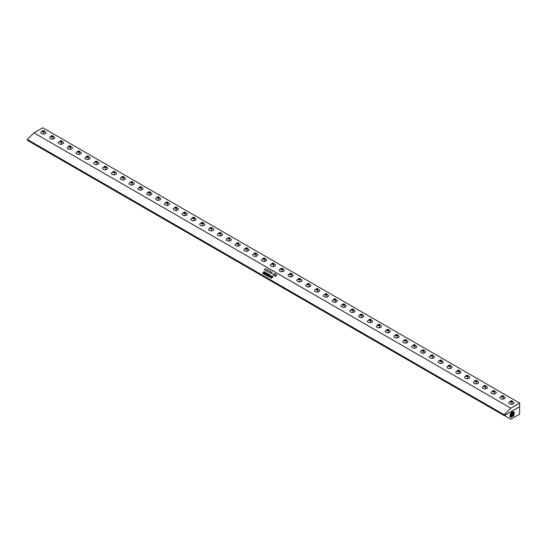 <?xml version="1.0" encoding="UTF-8"?>
<svg xmlns="http://www.w3.org/2000/svg" width="547" height="547" viewBox="0 0 547 547"><rect width="100%" height="100%" fill="white"/><g stroke="black" fill="none" stroke-linecap="round" stroke-linejoin="round"><path stroke-width="0.82" d="M270.649 275.702L269.466 277.179L271.032 275.927L270.649 275.702M269.445 276.912L270.492 276.604L270.997 275.654M271.148 275.982L270.594 275.613L269.815 276.167L269.384 277.267M270.594 275.613L269.377 277.267L270.669 276.652L271.148 275.975L270.594 275.613M519.65 403.071L42.803 127.766L33.976 132.866L510.823 408.171L504.197 414.776L504.197 415.611L519.65 406.667L519.65 403.071L510.823 408.171M33.976 132.866L27.35 139.471L504.197 414.776M264.399 271.756L262.574 273.281L264.044 272.098L263.305 273.739L265.11 272.167L263.702 273.288L264.16 271.627L262.581 273.281M264.796 272.057L263.702 273.288M263.305 273.739L264.044 272.098M265.104 273.322L266.259 272.83L265.589 272.447L263.996 274.026L264.625 274.464L265.11 274.095L264.345 274.081L265.685 273.288M265.11 274.095L264.331 274.129M265.575 272.509L263.955 274.074M265.986 272.816L265.883 273.185M266.266 274.806L267.305 273.726A1.169 0.862 158.9 0 1 267.182 273.794L266.662 274.074L267.223 273.391L266.827 273.158L266.396 274.218L265.459 274.703A0.547 0.403 158.9 0 1 265.302 274.738L265.589 274.724A1.279 0.944 158.9 0 1 265.719 274.656L266.341 274.32L266.068 274.826A2.044 1.511 158.9 0 1 265.999 274.95L266.095 275.312L266.266 274.806M266.779 273.206L266.396 274.225L265.459 274.703A0.547 0.403 158.9 0 1 265.302 274.744L265.179 274.779M267.709 273.671L267.305 273.732A1.169 0.862 158.9 0 1 267.182 273.801L266.662 274.074M267.715 274.826L268.85 274.327L268.201 273.951L266.567 275.585L266.943 275.797L268.235 274.772M268.187 274.02L266.574 275.585M268.55 274.3L268.474 274.683M268.919 276.228L268.133 276.303L269.767 274.854L269.37 274.628L267.736 276.256L268.413 276.645L268.926 276.249L268.139 276.31M269.363 274.697L267.743 276.262M271.148 275.975L271.1 275.572M269.315 276.85L269.377 277.267M273.151 276.878L271.579 277.883L272.365 276.55A1.361 1.005 158.9 0 1 272.29 276.673L271.162 277.637L271.941 276.324A5.962 4.41 158.9 0 1 271.797 276.522L270.697 278.026L271.962 277.11L271.141 278.286L273.151 276.878M276.385 275.264L276.973 274.717L276.023 274.84A1.067 0.786 -21.1 0 0 275.784 275.237L275.736 275.75A0.581 0.431 158.9 0 1 275.572 276.023L275.059 276.064A0.547 0.403 158.9 0 1 275.12 275.866L275.052 276.297L275.777 275.996A1.128 0.834 -21.1 0 0 275.941 275.797A0.766 0.568 -21.1 0 0 276.023 275.606L276.098 274.97A0.526 0.39 158.9 0 1 276.426 274.669L276.385 275.264L276.618 274.662M274.758 276.126L275.339 275.579M276.973 274.717L276.023 274.847A1.067 0.786 -21.1 0 0 275.784 275.244L275.736 275.75A0.581 0.431 158.9 0 1 275.572 276.03L275.066 276.064M266.013 268.392L264.133 269.924L264.454 270.115L265.562 268.488M265.664 268.495L264.133 269.931M267.483 269.24L265.849 270.533L265.78 270.929L266.403 270.69L267.483 269.24L265.849 270.533M269.008 270.115L267.305 271.804M270.485 271.346L270.423 270.991L269.623 271.524L269.692 271.975A1.183 0.875 158.9 0 1 269.466 272.283L268.933 272.645A0.704 0.52 -21.1 0 0 269.151 272.57A1.238 0.916 -21.1 0 0 269.678 272.208L269.945 271.38L270.485 271.346M270.738 271.168L269.623 271.531L269.692 271.982A1.183 0.875 158.9 0 1 269.466 272.283L268.878 272.42M271.1 273.274L272.221 271.968L270.512 272.932L270.874 273.144L270.444 273.575L271.1 273.274M272.611 273.808L272.098 273.801M273.992 275.018L275.025 273.938A1.169 0.868 158.9 0 1 274.902 274.006L274.382 274.286L274.95 273.603L274.546 273.37L274.115 274.43L273.179 274.909A0.547 0.403 158.9 0 1 273.021 274.95L273.309 274.936A1.279 0.944 158.9 0 1 273.438 274.861L274.061 274.532L273.787 275.032A2.044 1.511 158.9 0 1 273.719 275.162L273.815 275.517L273.992 275.018M274.505 273.411L274.122 274.43L273.185 274.915A0.547 0.403 158.9 0 1 273.021 274.956L272.898 274.991M275.428 273.883L275.025 273.938A1.169 0.868 158.9 0 1 274.902 274.013L274.382 274.286M27.35 139.471L27.35 140.305L504.197 415.611M519.575 406.708L505.298 415.002L505.298 416.048L510.823 419.234L519.65 414.134L519.602 406.694M510.802 417.409A3.118 1.798 -60 0 1 510.583 417.306A3.118 1.798 -60 0 1 510.242 414.523A3.118 1.798 -60 0 1 513.701 411.905A3.118 1.798 -60 0 1 514.269 412.629L513.695 415.939L510.577 417.299M510.46 417.217L514.023 414.681L514.269 412.629M510.31 417.06L513.64 414.469L513.961 413.135L513.517 411.836M510.221 416.93L513.38 414.318L513.366 411.795M510.105 416.705L512.997 414.1L513.113 411.782M510.05 416.52L512.73 413.956L512.929 411.802M509.989 416.212L512.348 413.737L512.621 411.877M509.975 415.959L512.081 413.587L512.389 411.966M509.995 415.501L511.698 413.368L512.013 412.076M511.746 411.918L510.064 415.098M510.419 414.1L510.966 413.197M504.375 415.515L505.298 416.048M266.259 272.83L265.548 272.488M267.223 273.391L266.786 273.206M266.341 274.32L266.068 274.826A2.044 1.511 158.9 0 1 265.999 274.95L265.726 275.1M272.215 271.975L270.512 272.932M270.874 273.144L270.45 273.575M270.744 272.803L271.859 272.167L270.744 272.803M270.744 272.796L271.859 272.167M268.844 274.327L268.16 273.999M265.104 272.167L264.762 272.037M269.76 274.861L269.329 274.676M272.939 276.789L271.585 277.883M272.727 276.57L272.351 276.42M272.358 276.413L272.365 276.55A1.361 1.005 158.9 0 1 272.29 276.673L271.162 277.644M271.975 276.235L271.941 276.331A5.962 4.41 158.9 0 1 271.797 276.529L270.703 278.026M271.962 277.11L271.121 278.273M267.374 271.408L267.305 271.811M267.456 271.49L268.399 270.505A8.745 6.468 -21.1 0 0 267.962 270.915L267.763 271.551L268.926 270.197M274.95 273.603L274.505 273.418M274.061 274.532L273.787 275.038A2.044 1.511 158.9 0 1 273.719 275.162L273.445 275.305M265.931 270.608L266.874 269.623A8.745 6.468 -21.1 0 0 266.437 270.033L266.239 270.676L267.401 269.315M511.048 400.835A1.142 0.663 180 0 1 512.471 401.279A1.142 0.663 180 0 1 511.691 402.1A1.142 0.663 180 0 1 510.276 401.655A1.142 0.663 180 0 1 511.048 400.835L511.048 400.835A2.701 0.622 -99.6 0 0 510.919 400.801L513.852 402.394A2.557 1.477 180 0 1 512.095 404.171A2.557 1.477 180 0 1 509.599 403.816A2.557 1.477 180 0 1 508.895 402.394L510.919 400.801M510.611 401.908L512.416 401.628L512.136 401.026L511.096 400.869L510.33 401.307L510.611 401.908M512.136 401.026L512.136 401.628L510.549 401.778M511.096 400.869L511.096 401.471M502.221 395.734A1.142 0.663 180 0 1 503.637 396.185A1.142 0.663 180 0 1 502.864 397.006A1.142 0.663 180 0 1 501.442 396.554A1.142 0.663 180 0 1 502.221 395.734L502.221 395.734A2.701 0.622 -99.6 0 0 502.091 395.707L505.025 397.3A2.557 1.477 180 0 1 503.261 399.071A2.557 1.477 180 0 1 500.772 398.722A2.557 1.477 180 0 1 500.061 397.3L502.091 395.707M501.777 396.807L503.582 396.534L503.302 395.932L502.262 395.768L501.503 396.206L501.777 396.807M503.302 395.932L503.302 396.534L501.722 396.684M502.262 395.768L502.262 396.37M493.387 390.64A1.142 0.663 180 0 1 494.809 391.084A1.142 0.663 180 0 1 494.03 391.905A1.142 0.663 180 0 1 492.615 391.461A1.142 0.663 180 0 1 493.387 390.64L493.387 390.64A2.701 0.622 -99.6 0 0 493.257 390.606L496.191 392.199A2.557 1.477 180 0 1 494.433 393.97A2.557 1.477 180 0 1 491.938 393.621A2.557 1.477 180 0 1 491.233 392.199L493.257 390.606M492.95 391.714L494.755 391.433L494.474 390.832L493.435 390.667L492.669 391.112L492.95 391.714M494.474 390.832L494.474 391.433L492.888 391.584M493.435 390.667L493.435 391.269M484.56 385.539A1.142 0.663 180 0 1 485.975 385.991A1.142 0.663 180 0 1 485.203 386.804A1.142 0.663 180 0 1 483.78 386.36A1.142 0.663 180 0 1 484.56 385.539L484.56 385.539A2.701 0.622 -99.6 0 0 484.43 385.505L487.363 387.098A2.557 1.477 180 0 1 485.599 388.876A2.557 1.477 180 0 1 483.11 388.52A2.557 1.477 180 0 1 482.399 387.098L484.43 385.505M484.116 386.613L485.921 386.332L485.64 385.731L484.601 385.573L483.842 386.011L484.116 386.613M485.64 385.731L485.64 386.332L484.061 386.49M484.601 385.573L484.601 386.175M475.726 380.438A1.142 0.663 180 0 1 477.148 380.89A1.142 0.663 180 0 1 476.375 381.71A1.142 0.663 180 0 1 474.953 381.259A1.142 0.663 180 0 1 475.726 380.438L475.726 380.438A2.701 0.622 -99.6 0 0 475.596 380.411L478.529 382.004A2.557 1.477 180 0 1 476.772 383.775A2.557 1.477 180 0 1 474.283 383.426A2.557 1.477 180 0 1 473.572 382.004L475.596 380.411M475.288 381.512L477.093 381.238L476.813 380.637L475.774 380.473L475.008 380.917L475.288 381.512M476.813 380.637L476.813 381.238L475.227 381.389M475.774 380.473L475.774 381.074M466.899 375.345A1.142 0.663 180 0 1 468.314 375.789A1.142 0.663 180 0 1 467.541 376.609A1.142 0.663 180 0 1 466.126 376.165A1.142 0.663 180 0 1 466.899 375.345L466.899 375.345A2.701 0.622 -99.6 0 0 466.769 375.31L469.702 376.904A2.557 1.477 180 0 1 467.938 378.674A2.557 1.477 180 0 1 465.449 378.326A2.557 1.477 180 0 1 464.738 376.904L466.769 375.31M466.454 376.418L468.259 376.138L467.986 375.536L466.94 375.372L466.181 375.816L466.454 376.418M467.986 375.536L467.986 376.138L466.4 376.288M466.94 375.372L466.94 375.98M458.065 370.244A1.142 0.663 180 0 1 459.487 370.695A1.142 0.663 180 0 1 458.714 371.509A1.142 0.663 180 0 1 457.292 371.064A1.142 0.663 180 0 1 458.065 370.244L458.065 370.244A2.701 0.622 -99.6 0 0 457.935 370.216L460.868 371.803A2.557 1.477 180 0 1 459.111 373.58A2.557 1.477 180 0 1 456.622 373.225A2.557 1.477 180 0 1 455.911 371.803L457.935 370.216M457.627 371.317L459.432 371.037L459.152 370.435L458.112 370.278L457.347 370.716L457.627 371.317M459.152 370.435L459.152 371.037L457.565 371.194M458.112 370.278L458.112 370.88M449.237 365.15A1.142 0.663 180 0 1 450.653 365.594A1.142 0.663 180 0 1 449.88 366.415A1.142 0.663 180 0 1 448.465 365.964A1.142 0.663 180 0 1 449.237 365.15L449.237 365.15A2.701 0.622 -99.6 0 0 449.108 365.116L452.041 366.709A2.557 1.477 180 0 1 450.277 368.48A2.557 1.477 180 0 1 447.788 368.131A2.557 1.477 180 0 1 447.077 366.709L449.108 365.116M448.793 366.223L450.598 365.943L450.325 365.341L449.278 365.177L448.519 365.622L448.793 366.223M450.325 365.341L450.325 365.943L448.738 366.093M449.278 365.177L449.278 365.779M440.403 360.049A1.142 0.663 180 0 1 441.826 360.494A1.142 0.663 180 0 1 441.053 361.314A1.142 0.663 180 0 1 439.631 360.87A1.142 0.663 180 0 1 440.403 360.049L440.403 360.049A2.701 0.622 -99.6 0 0 440.28 360.015L443.207 361.608A2.557 1.477 180 0 1 441.45 363.386A2.557 1.477 180 0 1 438.961 363.03A2.557 1.477 180 0 1 438.25 361.608L440.28 360.015M439.966 361.123L441.771 360.842L441.491 360.241L440.451 360.083L439.685 360.521L439.966 361.123M441.491 360.241L441.491 360.842L439.904 360.993M440.451 360.083L440.451 360.685M431.576 354.948A1.142 0.663 180 0 1 432.998 355.4A1.142 0.663 180 0 1 432.219 356.22A1.142 0.663 180 0 1 430.804 355.769A1.142 0.663 180 0 1 431.576 354.948L431.576 354.948A2.701 0.622 -99.6 0 0 431.446 354.921L434.38 356.514A2.557 1.477 180 0 1 432.615 358.285A2.557 1.477 180 0 1 430.127 357.936A2.557 1.477 180 0 1 429.416 356.514L431.446 354.921M431.132 356.022L432.937 355.748L432.663 355.147L431.617 354.982L430.858 355.42L431.132 356.022M432.663 355.147L432.663 355.748L431.077 355.899M431.617 354.982L431.617 355.584M422.742 349.854A1.142 0.663 180 0 1 424.164 350.299A1.142 0.663 180 0 1 423.392 351.119A1.142 0.663 180 0 1 421.969 350.668A1.142 0.663 180 0 1 422.742 349.854L422.742 349.854A2.701 0.622 -99.6 0 0 422.619 349.82L425.545 351.413A2.557 1.477 180 0 1 423.788 353.184A2.557 1.477 180 0 1 421.299 352.836A2.557 1.477 180 0 1 420.588 351.413L422.619 349.82M422.305 350.928L424.11 350.648L423.829 350.046L422.79 349.882L422.024 350.326L422.305 350.928M423.829 350.046L423.829 350.648L422.243 350.798M422.79 349.882L422.79 350.483M413.915 344.754A1.142 0.663 180 0 1 415.337 345.198A1.142 0.663 180 0 1 414.558 346.019A1.142 0.663 180 0 1 413.142 345.574A1.142 0.663 180 0 1 413.915 344.754L413.915 344.754A2.701 0.622 -99.6 0 0 413.785 344.719L416.718 346.313A2.557 1.477 180 0 1 414.954 348.09A2.557 1.477 180 0 1 412.465 347.735A2.557 1.477 180 0 1 411.754 346.313L413.785 344.719M413.477 345.827L415.276 345.547L415.002 344.945L413.956 344.788L413.197 345.225L413.477 345.827M415.002 344.945L415.002 345.547L413.416 345.704M413.956 344.788L413.956 345.389M405.088 339.653A1.142 0.663 180 0 1 406.503 340.104A1.142 0.663 180 0 1 405.73 340.925A1.142 0.663 180 0 1 404.308 340.473A1.142 0.663 180 0 1 405.088 339.653L405.088 339.653A2.701 0.622 -99.6 0 0 404.958 339.625L407.884 341.219A2.557 1.477 180 0 1 406.127 342.99A2.557 1.477 180 0 1 403.638 342.641A2.557 1.477 180 0 1 402.927 341.219L404.958 339.625M404.643 340.726L406.448 340.453L406.168 339.851L405.129 339.687L404.363 340.125L404.643 340.726M406.168 339.851L406.168 340.453L404.582 340.603M405.129 339.687L405.129 340.289M396.254 334.559A1.142 0.663 180 0 1 397.676 335.003A1.142 0.663 180 0 1 396.896 335.824A1.142 0.663 180 0 1 395.481 335.379A1.142 0.663 180 0 1 396.254 334.559L396.254 334.559A2.701 0.622 -99.6 0 0 396.124 334.525L399.057 336.118A2.557 1.477 180 0 1 397.293 337.889A2.557 1.477 180 0 1 394.804 337.54A2.557 1.477 180 0 1 394.093 336.118L396.124 334.525M395.816 335.632L397.621 335.352L397.341 334.75L396.295 334.586L395.536 335.031L395.816 335.632M397.341 334.75L397.341 335.352L395.754 335.502M396.295 334.586L396.295 335.195M387.426 329.458A1.142 0.663 180 0 1 388.842 329.909A1.142 0.663 180 0 1 388.069 330.723A1.142 0.663 180 0 1 386.647 330.279A1.142 0.663 180 0 1 387.426 329.458L387.426 329.458A2.701 0.622 -99.6 0 0 387.297 329.431L390.223 331.017A2.557 1.477 180 0 1 388.466 332.795A2.557 1.477 180 0 1 385.977 332.439A2.557 1.477 180 0 1 385.266 331.017L387.297 329.431M386.982 330.532L388.787 330.251L388.507 329.65L387.467 329.492L386.702 329.93L386.982 330.532M388.507 329.65L388.507 330.251L386.92 330.409M387.467 329.492L387.467 330.094M378.592 324.364A1.142 0.663 180 0 1 380.015 324.809A1.142 0.663 180 0 1 379.235 325.629A1.142 0.663 180 0 1 377.82 325.178A1.142 0.663 180 0 1 378.592 324.364L378.592 324.364A2.701 0.622 -99.6 0 0 378.462 324.33L381.396 325.923A2.557 1.477 180 0 1 379.632 327.694A2.557 1.477 180 0 1 377.143 327.345A2.557 1.477 180 0 1 376.432 325.923L378.462 324.33M378.155 325.438L379.96 325.157L379.68 324.556L378.633 324.392L377.874 324.836L378.155 325.438M379.68 324.556L379.68 325.157L378.093 325.308M378.633 324.392L378.633 324.993M369.765 319.263A1.142 0.663 180 0 1 371.181 319.708A1.142 0.663 180 0 1 370.408 320.528A1.142 0.663 180 0 1 368.986 320.084A1.142 0.663 180 0 1 369.765 319.263L369.765 319.263A2.701 0.622 -99.6 0 0 369.635 319.229L372.562 320.822A2.557 1.477 180 0 1 370.804 322.6A2.557 1.477 180 0 1 368.316 322.245A2.557 1.477 180 0 1 367.605 320.822L369.635 319.229M369.321 320.337L371.126 320.057L370.845 319.455L369.806 319.298L369.04 319.735L369.321 320.337M370.845 319.455L370.845 320.057L369.266 320.207M369.806 319.298L369.806 319.899M360.931 314.163A1.142 0.663 180 0 1 362.353 314.614A1.142 0.663 180 0 1 361.574 315.434A1.142 0.663 180 0 1 360.158 314.983A1.142 0.663 180 0 1 360.931 314.163L360.931 314.163A2.701 0.622 -99.6 0 0 360.801 314.135L363.734 315.728A2.557 1.477 180 0 1 361.97 317.499A2.557 1.477 180 0 1 359.482 317.151A2.557 1.477 180 0 1 358.77 315.728L360.801 314.135M360.494 315.236L362.299 314.956L362.018 314.354L360.972 314.197L360.213 314.634L360.494 315.236M362.018 314.354L362.018 314.963L360.432 315.113M360.972 314.197L360.972 314.798M352.104 309.069A1.142 0.663 180 0 1 353.519 309.513A1.142 0.663 180 0 1 352.747 310.334A1.142 0.663 180 0 1 351.324 309.882A1.142 0.663 180 0 1 352.104 309.069L352.104 309.069A2.701 0.622 -99.6 0 0 351.974 309.034L354.907 310.628A2.557 1.477 180 0 1 353.143 312.399A2.557 1.477 180 0 1 350.654 312.05A2.557 1.477 180 0 1 349.943 310.628L351.974 309.034M351.659 310.142L353.465 309.862L353.184 309.26L352.145 309.096L351.379 309.54L351.659 310.142M353.184 309.26L353.184 309.862L351.605 310.012M352.145 309.096L352.145 309.698M343.27 303.968A1.142 0.663 180 0 1 344.692 304.412A1.142 0.663 180 0 1 343.913 305.233A1.142 0.663 180 0 1 342.497 304.788A1.142 0.663 180 0 1 343.27 303.968L343.27 303.968A2.701 0.622 -99.6 0 0 343.14 303.934L346.073 305.527A2.557 1.477 180 0 1 344.316 307.305A2.557 1.477 180 0 1 341.82 306.949A2.557 1.477 180 0 1 341.109 305.527L343.14 303.934M342.832 305.041L344.637 304.761L344.357 304.159L343.311 304.002L342.552 304.44L342.832 305.041M344.357 304.159L344.357 304.761L342.771 304.918M343.311 304.002L343.311 304.604M334.443 298.867A1.142 0.663 180 0 1 335.858 299.318A1.142 0.663 180 0 1 335.085 300.139A1.142 0.663 180 0 1 333.663 299.688A1.142 0.663 180 0 1 334.443 298.867L334.443 298.867A2.701 0.622 -99.6 0 0 334.313 298.84L337.246 300.433A2.557 1.477 180 0 1 335.482 302.204A2.557 1.477 180 0 1 332.993 301.855A2.557 1.477 180 0 1 332.282 300.433L334.313 298.84M333.998 299.941L335.803 299.667L335.523 299.065L334.484 298.901L333.718 299.339L333.998 299.941M335.523 299.065L335.523 299.667L333.943 299.818M334.484 298.901L334.484 299.503M325.609 293.773A1.142 0.663 180 0 1 327.031 294.218A1.142 0.663 180 0 1 326.251 295.038A1.142 0.663 180 0 1 324.836 294.594A1.142 0.663 180 0 1 325.609 293.773L325.609 293.773A2.701 0.622 -99.6 0 0 325.479 293.739L328.412 295.332A2.557 1.477 180 0 1 326.655 297.103A2.557 1.477 180 0 1 324.159 296.754A2.557 1.477 180 0 1 323.448 295.332L325.479 293.739M325.171 294.847L326.976 294.566L326.696 293.965L325.65 293.801L324.891 294.245L325.171 294.847M326.696 293.965L326.696 294.566L325.109 294.717M325.65 293.801L325.65 294.402M316.781 288.672A1.142 0.663 180 0 1 318.197 289.124A1.142 0.663 180 0 1 317.424 289.937A1.142 0.663 180 0 1 316.002 289.493A1.142 0.663 180 0 1 316.781 288.672L316.781 288.672A2.701 0.622 -99.6 0 0 316.651 288.638L319.585 290.231A2.557 1.477 180 0 1 317.821 292.009A2.557 1.477 180 0 1 315.332 291.654A2.557 1.477 180 0 1 314.621 290.231L316.651 288.638M316.337 289.746L318.142 289.466L317.862 288.864L316.822 288.707L316.057 289.144L316.337 289.746M317.862 288.864L317.862 289.466L316.282 289.623M316.822 288.707L316.822 289.308M307.947 283.572A1.142 0.663 180 0 1 309.37 284.023A1.142 0.663 180 0 1 308.59 284.843A1.142 0.663 180 0 1 307.175 284.392A1.142 0.663 180 0 1 307.947 283.572A2.701 0.622 -99.6 0 0 307.817 283.544L310.751 285.137A2.557 1.477 180 0 1 308.993 286.908A2.557 1.477 180 0 1 306.498 286.56A2.557 1.477 180 0 1 305.794 285.137L307.817 283.544M307.51 284.652L309.315 284.372L309.034 283.77L307.988 283.606L307.229 284.05L307.51 284.652M309.034 283.77L309.034 284.372L307.448 284.522M307.988 283.606L307.988 284.208M299.12 278.478A1.142 0.663 180 0 1 300.535 278.922A1.142 0.663 180 0 1 299.763 279.743A1.142 0.663 180 0 1 298.341 279.298A1.142 0.663 180 0 1 299.12 278.478A2.701 0.622 -99.6 0 0 298.99 278.444L301.923 280.037A2.557 1.477 180 0 1 300.159 281.814A2.557 1.477 180 0 1 297.671 281.459A2.557 1.477 180 0 1 296.959 280.037L298.99 278.444M298.676 279.551L300.481 279.271L300.2 278.669L299.161 278.512L298.395 278.949L298.676 279.551M300.2 278.669L300.2 279.271L298.621 279.421M299.161 278.512L299.161 279.114M290.286 273.377A1.142 0.663 180 0 1 291.708 273.828A1.142 0.663 180 0 1 290.929 274.649A1.142 0.663 180 0 1 289.513 274.197A1.142 0.663 180 0 1 290.286 273.377A2.701 0.622 -99.6 0 0 290.156 273.35L293.089 274.936A2.557 1.477 180 0 1 291.332 276.714A2.557 1.477 180 0 1 288.837 276.358A2.557 1.477 180 0 1 288.132 274.936L290.156 273.35M289.848 274.45L291.654 274.17L291.373 273.568L290.334 273.411L289.568 273.849L289.848 274.45M291.373 273.568L291.373 274.177L289.787 274.327M290.334 273.411L290.334 274.013M281.459 268.283A1.142 0.663 180 0 1 282.874 268.727A1.142 0.663 180 0 1 282.102 269.548A1.142 0.663 180 0 1 280.679 269.097A1.142 0.663 180 0 1 281.459 268.283A2.701 0.622 -99.6 0 0 281.329 268.249L284.262 269.842A2.557 1.477 180 0 1 282.498 271.613A2.557 1.477 180 0 1 280.009 271.264A2.557 1.477 180 0 1 279.298 269.842L281.329 268.249M281.014 269.356L282.82 269.076L282.539 268.474L281.5 268.31L280.741 268.755L281.014 269.356M282.539 268.474L282.539 269.076L280.96 269.227M281.5 268.31L281.5 268.912M272.625 263.182A1.142 0.663 180 0 1 274.047 263.627A1.142 0.663 180 0 1 273.268 264.447A1.142 0.663 180 0 1 271.852 264.003A1.142 0.663 180 0 1 272.625 263.182A2.701 0.622 -99.6 0 0 272.495 263.148L275.428 264.741A2.557 1.477 180 0 1 273.671 266.519A2.557 1.477 180 0 1 271.175 266.163A2.557 1.477 180 0 1 270.471 264.741L272.495 263.148M272.187 264.256L273.992 263.975L273.712 263.374L272.673 263.216L271.907 263.654L272.187 264.256M273.712 263.374L273.712 263.975L272.126 264.126M272.673 263.216L272.673 263.818M263.798 258.081A1.142 0.663 180 0 1 265.213 258.533A1.142 0.663 180 0 1 264.44 259.353A1.142 0.663 180 0 1 263.018 258.902A1.142 0.663 180 0 1 263.798 258.081A2.701 0.622 -99.6 0 0 263.668 258.054L266.601 259.647A2.557 1.477 180 0 1 264.837 261.418A2.557 1.477 180 0 1 262.348 261.069A2.557 1.477 180 0 1 261.637 259.647L263.668 258.054M263.353 259.155L265.158 258.881L264.878 258.28L263.839 258.116L263.08 258.553L263.353 259.155M264.878 258.28L264.878 258.881L263.298 259.032M263.839 258.116L263.839 258.717M254.964 252.987A1.142 0.663 180 0 1 256.386 253.432A1.142 0.663 180 0 1 255.613 254.252A1.142 0.663 180 0 1 254.191 253.808A1.142 0.663 180 0 1 254.964 252.987A2.701 0.622 -99.6 0 0 254.834 252.953L257.767 254.546A2.557 1.477 180 0 1 256.01 256.317A2.557 1.477 180 0 1 253.521 255.969A2.557 1.477 180 0 1 252.81 254.546L254.834 252.953M254.526 254.061L256.331 253.781L256.051 253.179L255.011 253.015L254.246 253.459L254.526 254.061M256.051 253.179L256.051 253.781L254.464 253.931M255.011 253.015L255.011 253.617M246.136 247.887A1.142 0.663 180 0 1 247.552 248.338A1.142 0.663 180 0 1 246.779 249.152A1.142 0.663 180 0 1 245.364 248.707A1.142 0.663 180 0 1 246.136 247.887A2.701 0.622 -99.6 0 0 246.006 247.853L248.94 249.446A2.557 1.477 180 0 1 247.176 251.223A2.557 1.477 180 0 1 244.687 250.868A2.557 1.477 180 0 1 243.976 249.446L246.006 247.853M245.692 248.96L247.497 248.68L247.223 248.078L246.177 247.921L245.418 248.359L245.692 248.96M247.223 248.078L247.223 248.68L245.637 248.837M246.177 247.921L246.177 248.523M237.302 242.786A1.142 0.663 180 0 1 238.724 243.237A1.142 0.663 180 0 1 237.952 244.058A1.142 0.663 180 0 1 236.53 243.606A1.142 0.663 180 0 1 237.302 242.786L237.302 242.786A2.701 0.622 -99.6 0 0 237.172 242.759L240.106 244.352A2.557 1.477 180 0 1 238.348 246.123A2.557 1.477 180 0 1 235.86 245.774A2.557 1.477 180 0 1 235.148 244.352L237.172 242.759M236.865 243.866L238.67 243.586L238.389 242.984L237.35 242.82L236.584 243.265L236.865 243.866M238.389 242.984L238.389 243.586L236.803 243.736M237.35 242.82L237.35 243.422M228.475 237.692A1.142 0.663 180 0 1 229.89 238.136A1.142 0.663 180 0 1 229.118 238.957A1.142 0.663 180 0 1 227.702 238.513A1.142 0.663 180 0 1 228.475 237.692L228.475 237.692A2.701 0.622 -99.6 0 0 228.345 237.658L231.278 239.251A2.557 1.477 180 0 1 229.514 241.022A2.557 1.477 180 0 1 227.026 240.673A2.557 1.477 180 0 1 226.314 239.251L228.345 237.658M228.031 238.765L229.836 238.485L229.562 237.883L228.516 237.719L227.757 238.164L228.031 238.765M229.562 237.883L229.562 238.485L227.976 238.636M228.516 237.719L228.516 238.328M219.641 232.591A1.142 0.663 180 0 1 221.063 233.043A1.142 0.663 180 0 1 220.291 233.856A1.142 0.663 180 0 1 218.868 233.412A1.142 0.663 180 0 1 219.641 232.591L219.641 232.591A2.701 0.622 -99.6 0 0 219.518 232.564L222.444 234.15A2.557 1.477 180 0 1 220.687 235.928A2.557 1.477 180 0 1 218.198 235.572A2.557 1.477 180 0 1 217.487 234.15L219.518 232.564M219.203 233.665L221.009 233.384L220.728 232.783L219.689 232.625L218.923 233.063L219.203 233.665M220.728 232.783L220.728 233.391L219.142 233.542M219.689 232.625L219.689 233.227M210.814 227.497A1.142 0.663 180 0 1 212.236 227.942A1.142 0.663 180 0 1 211.457 228.762A1.142 0.663 180 0 1 210.041 228.311A1.142 0.663 180 0 1 210.814 227.497L210.814 227.497A2.701 0.622 -99.6 0 0 210.684 227.463L213.617 229.056A2.557 1.477 180 0 1 211.853 230.827A2.557 1.477 180 0 1 209.364 230.478A2.557 1.477 180 0 1 208.653 229.056L210.684 227.463M210.369 228.571L212.174 228.29L211.901 227.689L210.855 227.525L210.096 227.969L210.369 228.571M211.901 227.689L211.901 228.29L210.315 228.441M210.855 227.525L210.855 228.126M201.98 222.397A1.142 0.663 180 0 1 203.402 222.841A1.142 0.663 180 0 1 202.629 223.661A1.142 0.663 180 0 1 201.207 223.217A1.142 0.663 180 0 1 201.98 222.397L201.98 222.397A2.701 0.622 -99.6 0 0 201.857 222.362L204.783 223.955A2.557 1.477 180 0 1 203.026 225.733A2.557 1.477 180 0 1 200.537 225.378A2.557 1.477 180 0 1 199.826 223.955L201.857 222.362M201.542 223.47L203.347 223.19L203.067 222.588L202.028 222.431L201.262 222.868L201.542 223.47M203.067 222.588L203.067 223.19L201.481 223.34M202.028 222.431L202.028 223.032M193.153 217.296A1.142 0.663 180 0 1 194.575 217.747A1.142 0.663 180 0 1 193.795 218.568A1.142 0.663 180 0 1 192.38 218.116A1.142 0.663 180 0 1 193.153 217.296L193.153 217.296A2.701 0.622 -99.6 0 0 193.023 217.268L195.956 218.862A2.557 1.477 180 0 1 194.192 220.632A2.557 1.477 180 0 1 191.703 220.284A2.557 1.477 180 0 1 190.992 218.862L193.023 217.268M192.715 218.369L194.513 218.096L194.24 217.494L193.194 217.33L192.435 217.768L192.715 218.369M194.24 217.494L194.24 218.096L192.653 218.246M193.194 217.33L193.194 217.932M184.325 212.202A1.142 0.663 180 0 1 185.741 212.646A1.142 0.663 180 0 1 184.968 213.467A1.142 0.663 180 0 1 183.546 213.022A1.142 0.663 180 0 1 184.325 212.202L184.325 212.202A2.701 0.622 -99.6 0 0 184.195 212.168L187.122 213.761A2.557 1.477 180 0 1 185.365 215.532A2.557 1.477 180 0 1 182.876 215.183A2.557 1.477 180 0 1 182.165 213.761L184.195 212.168M183.881 213.275L185.686 212.995L185.406 212.393L184.366 212.229L183.601 212.674L183.881 213.275M185.406 212.393L185.406 212.995L183.819 213.145M184.366 212.229L184.366 212.831M175.491 207.101A1.142 0.663 180 0 1 176.913 207.552A1.142 0.663 180 0 1 176.134 208.366A1.142 0.663 180 0 1 174.719 207.922A1.142 0.663 180 0 1 175.491 207.101L175.491 207.101A2.701 0.622 -99.6 0 0 175.361 207.067L178.295 208.66A2.557 1.477 180 0 1 176.531 210.438A2.557 1.477 180 0 1 174.042 210.082A2.557 1.477 180 0 1 173.331 208.66L175.361 207.067M175.054 208.175L176.859 207.894L176.578 207.292L175.532 207.135L174.773 207.573L175.054 208.175M176.578 207.292L176.578 207.894L174.992 208.051M175.532 207.135L175.532 207.737M166.664 202A1.142 0.663 180 0 1 168.079 202.452A1.142 0.663 180 0 1 167.307 203.272A1.142 0.663 180 0 1 165.885 202.821A1.142 0.663 180 0 1 166.664 202L166.664 202A2.701 0.622 -99.6 0 0 166.534 201.973L169.461 203.566A2.557 1.477 180 0 1 167.703 205.337A2.557 1.477 180 0 1 165.215 204.988A2.557 1.477 180 0 1 164.503 203.566L166.534 201.973M166.22 203.074L168.025 202.8L167.744 202.199L166.705 202.034L165.939 202.472L166.22 203.074M167.744 202.199L167.744 202.8L166.165 202.951M166.705 202.034L166.705 202.636M157.83 196.906A1.142 0.663 180 0 1 159.252 197.351A1.142 0.663 180 0 1 158.473 198.171A1.142 0.663 180 0 1 157.057 197.727A1.142 0.663 180 0 1 157.83 196.906L157.83 196.906A2.701 0.622 -99.6 0 0 157.7 196.872L160.633 198.465A2.557 1.477 180 0 1 158.869 200.236A2.557 1.477 180 0 1 156.38 199.887A2.557 1.477 180 0 1 155.669 198.465L157.7 196.872M157.392 197.98L159.198 197.699L158.917 197.098L157.871 196.934L157.112 197.378L157.392 197.98M158.917 197.098L158.917 197.699L157.331 197.85M157.871 196.934L157.871 197.542M149.003 191.806A1.142 0.663 180 0 1 150.418 192.257A1.142 0.663 180 0 1 149.646 193.07A1.142 0.663 180 0 1 148.223 192.626A1.142 0.663 180 0 1 149.003 191.806L149.003 191.806A2.701 0.622 -99.6 0 0 148.873 191.778L151.799 193.364A2.557 1.477 180 0 1 150.042 195.142A2.557 1.477 180 0 1 147.553 194.787A2.557 1.477 180 0 1 146.842 193.364L148.873 191.778M148.558 192.879L150.363 192.599L150.083 191.997L149.044 191.84L148.278 192.277L148.558 192.879M150.083 191.997L150.083 192.599L148.504 192.756M149.044 191.84L149.044 192.441M140.169 186.712A1.142 0.663 180 0 1 141.591 187.156A1.142 0.663 180 0 1 140.811 187.977A1.142 0.663 180 0 1 139.396 187.525A1.142 0.663 180 0 1 140.169 186.712L140.169 186.712A2.701 0.622 -99.6 0 0 140.039 186.677L142.972 188.271A2.557 1.477 180 0 1 141.208 190.041A2.557 1.477 180 0 1 138.719 189.693A2.557 1.477 180 0 1 138.008 188.271L140.039 186.677M139.731 187.785L141.536 187.505L141.256 186.903L140.21 186.739L139.451 187.183L139.731 187.785M141.256 186.903L141.256 187.505L139.67 187.655M140.21 186.739L140.21 187.341M131.342 181.611A1.142 0.663 180 0 1 132.757 182.055A1.142 0.663 180 0 1 131.984 182.876A1.142 0.663 180 0 1 130.562 182.431A1.142 0.663 180 0 1 131.342 181.611L131.342 181.611A2.701 0.622 -99.6 0 0 131.212 181.577L134.145 183.17A2.557 1.477 180 0 1 132.381 184.948A2.557 1.477 180 0 1 129.892 184.592A2.557 1.477 180 0 1 129.181 183.17L131.212 181.577M130.897 182.684L132.702 182.404L132.422 181.802L131.383 181.645L130.617 182.083L130.897 182.684M132.422 181.802L132.422 182.404L130.842 182.554M131.383 181.645L131.383 182.247M122.507 176.51A1.142 0.663 180 0 1 123.93 176.961A1.142 0.663 180 0 1 123.15 177.782A1.142 0.663 180 0 1 121.735 177.331A1.142 0.663 180 0 1 122.507 176.51L122.507 176.51A2.701 0.622 -99.6 0 0 122.378 176.483L125.311 178.076A2.557 1.477 180 0 1 123.554 179.847A2.557 1.477 180 0 1 121.058 179.498A2.557 1.477 180 0 1 120.347 178.076L122.378 176.483M122.07 177.584L123.875 177.303L123.595 176.708L122.549 176.544L121.79 176.982L122.07 177.584M123.595 176.708L123.595 177.31L122.008 177.46M122.549 176.544L122.549 177.146M113.68 171.416A1.142 0.663 180 0 1 115.096 171.861A1.142 0.663 180 0 1 114.323 172.681A1.142 0.663 180 0 1 112.901 172.23A1.142 0.663 180 0 1 113.68 171.416L113.68 171.416A2.701 0.622 -99.6 0 0 113.55 171.382L116.484 172.975A2.557 1.477 180 0 1 114.72 174.746A2.557 1.477 180 0 1 112.231 174.397A2.557 1.477 180 0 1 111.52 172.975L113.55 171.382M113.236 172.49L115.041 172.209L114.761 171.608L113.721 171.443L112.955 171.888L113.236 172.49M114.761 171.608L114.761 172.209L113.181 172.36M113.721 171.443L113.721 172.045M104.846 166.315A1.142 0.663 180 0 1 106.268 166.76A1.142 0.663 180 0 1 105.489 167.58A1.142 0.663 180 0 1 104.074 167.136A1.142 0.663 180 0 1 104.846 166.315L104.846 166.315A2.701 0.622 -99.6 0 0 104.716 166.281L107.65 167.874A2.557 1.477 180 0 1 105.892 169.652A2.557 1.477 180 0 1 103.397 169.296A2.557 1.477 180 0 1 102.686 167.874L104.716 166.281M104.409 167.389L106.214 167.108L105.933 166.507L104.887 166.35L104.128 166.787L104.409 167.389M105.933 166.507L105.933 167.108L104.347 167.266M104.887 166.35L104.887 166.951M96.019 161.215A1.142 0.663 180 0 1 97.434 161.666A1.142 0.663 180 0 1 96.662 162.486A1.142 0.663 180 0 1 95.24 162.035A1.142 0.663 180 0 1 96.019 161.215L96.019 161.215A2.701 0.622 -99.6 0 0 95.889 161.187L98.822 162.78A2.557 1.477 180 0 1 97.058 164.551A2.557 1.477 180 0 1 94.569 164.203A2.557 1.477 180 0 1 93.858 162.78L95.889 161.187M95.575 162.288L97.38 162.015L97.099 161.413L96.06 161.249L95.294 161.686L95.575 162.288M97.099 161.413L97.099 162.015L95.52 162.165M96.06 161.249L96.06 161.85M87.185 156.121A1.142 0.663 180 0 1 88.607 156.565A1.142 0.663 180 0 1 87.828 157.386A1.142 0.663 180 0 1 86.412 156.941A1.142 0.663 180 0 1 87.185 156.121L87.185 156.121A2.701 0.622 -99.6 0 0 87.055 156.086L89.988 157.68A2.557 1.477 180 0 1 88.231 159.45A2.557 1.477 180 0 1 85.735 159.102A2.557 1.477 180 0 1 85.031 157.68L87.055 156.086M86.747 157.194L88.552 156.914L88.272 156.312L87.233 156.148L86.467 156.592L86.747 157.194M88.272 156.312L88.272 156.914L86.686 157.064M87.233 156.148L87.233 156.75M78.358 151.02A1.142 0.663 180 0 1 79.773 151.471A1.142 0.663 180 0 1 79 152.285A1.142 0.663 180 0 1 77.578 151.84A1.142 0.663 180 0 1 78.358 151.02L78.358 151.02A2.701 0.622 -99.6 0 0 78.228 150.986L81.161 152.579A2.557 1.477 180 0 1 79.397 154.357A2.557 1.477 180 0 1 76.908 154.001A2.557 1.477 180 0 1 76.197 152.579L78.228 150.986M77.913 152.093L79.718 151.813L79.438 151.211L78.399 151.054L77.633 151.492L77.913 152.093M79.438 151.211L79.438 151.813L77.859 151.97M78.399 151.054L78.399 151.656M69.524 145.926A1.142 0.663 180 0 1 70.946 146.37A1.142 0.663 180 0 1 70.166 147.191A1.142 0.663 180 0 1 68.751 146.74A1.142 0.663 180 0 1 69.524 145.926L69.524 145.926A2.701 0.622 -99.6 0 0 69.394 145.892L72.327 147.485A2.557 1.477 180 0 1 70.57 149.256A2.557 1.477 180 0 1 68.074 148.907A2.557 1.477 180 0 1 67.37 147.485L69.394 145.892M69.086 146.999L70.891 146.719L70.611 146.117L69.572 145.953L68.806 146.398L69.086 146.999M70.611 146.117L70.611 146.719L69.025 146.869M69.572 145.953L69.572 146.555M60.696 140.825A1.142 0.663 180 0 1 62.112 141.27A1.142 0.663 180 0 1 61.339 142.09A1.142 0.663 180 0 1 59.917 141.646A1.142 0.663 180 0 1 60.696 140.825L60.696 140.825A2.701 0.622 -99.6 0 0 60.567 140.791L63.5 142.384A2.557 1.477 180 0 1 61.736 144.162A2.557 1.477 180 0 1 59.247 143.806A2.557 1.477 180 0 1 58.536 142.384L60.567 140.791M60.252 141.899L62.057 141.618L61.777 141.017L60.738 140.859L59.979 141.297L60.252 141.899M61.777 141.017L61.777 141.618L60.197 141.769M60.738 140.859L60.738 141.461M51.862 135.724A1.142 0.663 180 0 1 53.285 136.176A1.142 0.663 180 0 1 52.505 136.996A1.142 0.663 180 0 1 51.09 136.545A1.142 0.663 180 0 1 51.862 135.724L51.862 135.724A2.701 0.622 -99.6 0 0 51.733 135.697L54.666 137.29A2.557 1.477 180 0 1 52.909 139.061A2.557 1.477 180 0 1 50.413 138.712A2.557 1.477 180 0 1 49.709 137.29L51.733 135.697M51.425 136.798L53.23 136.518L52.95 135.916L51.91 135.759L51.144 136.196L51.425 136.798M52.95 135.916L52.95 136.524L51.363 136.675M51.91 135.759L51.91 136.36M43.035 130.63A1.142 0.663 180 0 1 44.451 131.075A1.142 0.663 180 0 1 43.678 131.895A1.142 0.663 180 0 1 42.256 131.444A1.142 0.663 180 0 1 43.035 130.63L43.035 130.63A2.701 0.622 -99.6 0 0 42.905 130.596L45.839 132.189A2.557 1.477 180 0 1 44.075 133.96A2.557 1.477 180 0 1 41.586 133.612A2.557 1.477 180 0 1 40.875 132.189L42.905 130.596M42.591 131.704L44.396 131.424L44.116 130.822L43.076 130.658L42.317 131.102L42.591 131.704M44.116 130.822L44.116 131.424L42.536 131.574M43.076 130.658L43.076 131.259M511.691 402.1L511.691 402.1A2.701 0.622 80.4 0 1 512.095 404.171M502.864 397.006L502.864 397.006A2.701 0.622 80.4 0 1 503.261 399.071M494.03 391.905L494.03 391.905A2.701 0.622 80.4 0 1 494.433 393.97M485.203 386.804L485.203 386.804A2.701 0.622 80.4 0 1 485.599 388.876M476.375 381.71L476.375 381.71A2.701 0.622 80.4 0 1 476.772 383.775M467.541 376.609L467.541 376.609A2.701 0.622 80.4 0 1 467.938 378.674M458.714 371.509L458.714 371.509A2.701 0.622 80.4 0 1 459.111 373.58M449.88 366.415L449.88 366.415A2.701 0.622 80.4 0 1 450.277 368.48M441.053 361.314L441.053 361.314A2.701 0.622 80.4 0 1 441.45 363.386M432.219 356.22L432.219 356.22A2.701 0.622 80.4 0 1 432.615 358.285M423.392 351.119L423.392 351.119A2.701 0.622 80.4 0 1 423.788 353.184M414.558 346.019L414.558 346.019A2.701 0.622 80.4 0 1 414.954 348.09M405.73 340.925L405.73 340.925A2.701 0.622 80.4 0 1 406.127 342.99M396.896 335.824L396.896 335.824A2.701 0.622 80.4 0 1 397.293 337.889M388.069 330.723L388.069 330.723A2.701 0.622 80.4 0 1 388.466 332.795M379.235 325.629L379.235 325.629A2.701 0.622 80.4 0 1 379.632 327.694M370.408 320.528L370.408 320.528A2.701 0.622 80.4 0 1 370.804 322.6M361.574 315.434L361.574 315.434A2.701 0.622 80.4 0 1 361.97 317.499M352.747 310.334L352.747 310.334A2.701 0.622 80.4 0 1 353.143 312.399M343.913 305.233L343.913 305.233A2.701 0.622 80.4 0 1 344.316 307.305M335.085 300.139L335.085 300.139A2.701 0.622 80.4 0 1 335.482 302.204M326.251 295.038L326.251 295.038A2.701 0.622 80.4 0 1 326.655 297.103M317.424 289.937L317.424 289.937A2.701 0.622 80.4 0 1 317.821 292.009M237.952 244.058L237.952 244.058A2.701 0.622 80.4 0 1 238.348 246.123M229.118 238.957L229.118 238.957A2.701 0.622 80.4 0 1 229.514 241.022M220.291 233.856L220.291 233.856A2.701 0.622 80.4 0 1 220.687 235.928M211.457 228.762L211.457 228.762A2.701 0.622 80.4 0 1 211.853 230.827M202.629 223.661L202.629 223.661A2.701 0.622 80.4 0 1 203.026 225.733M193.795 218.568L193.795 218.568A2.701 0.622 80.4 0 1 194.192 220.632M184.968 213.467L184.968 213.467A2.701 0.622 80.4 0 1 185.365 215.532M176.134 208.366L176.134 208.366A2.701 0.622 80.4 0 1 176.531 210.438M167.307 203.272L167.307 203.272A2.701 0.622 80.4 0 1 167.703 205.337M158.473 198.171L158.473 198.171A2.701 0.622 80.4 0 1 158.869 200.236M149.646 193.07L149.646 193.07A2.701 0.622 80.4 0 1 150.042 195.142M140.811 187.977L140.811 187.977A2.701 0.622 80.4 0 1 141.208 190.041M131.984 182.876L131.984 182.876A2.701 0.622 80.4 0 1 132.381 184.948M123.15 177.782L123.15 177.782A2.701 0.622 80.4 0 1 123.554 179.847M114.323 172.681L114.323 172.681A2.701 0.622 80.4 0 1 114.72 174.746M105.489 167.58L105.489 167.58A2.701 0.622 80.4 0 1 105.892 169.652M96.662 162.486L96.662 162.486A2.701 0.622 80.4 0 1 97.058 164.551M87.828 157.386L87.828 157.386A2.701 0.622 80.4 0 1 88.231 159.45M79 152.285L79 152.285A2.701 0.622 80.4 0 1 79.397 154.357M70.166 147.191L70.166 147.191A2.701 0.622 80.4 0 1 70.57 149.256M61.339 142.09L61.339 142.09A2.701 0.622 80.4 0 1 61.736 144.162M52.505 136.996L52.505 136.996A2.701 0.622 80.4 0 1 52.909 139.061M43.678 131.895L43.678 131.895A2.701 0.622 80.4 0 1 44.075 133.96M513.695 412.978L514.043 412.923M513.045 412.623L513.394 412.568M512.395 412.274L512.744 412.219M308.59 284.843A2.701 0.622 80.4 0 1 308.993 286.908M299.763 279.743A2.701 0.622 80.4 0 1 300.159 281.814M290.929 274.649A2.701 0.622 80.4 0 1 291.332 276.714M282.102 269.548A2.701 0.622 80.4 0 1 282.498 271.613M273.268 264.447A2.701 0.622 80.4 0 1 273.671 266.519M264.44 259.353A2.701 0.622 80.4 0 1 264.837 261.418M255.613 254.252A2.701 0.622 80.4 0 1 256.01 256.317M246.779 249.152A2.701 0.622 80.4 0 1 247.176 251.223"/></g></svg>
